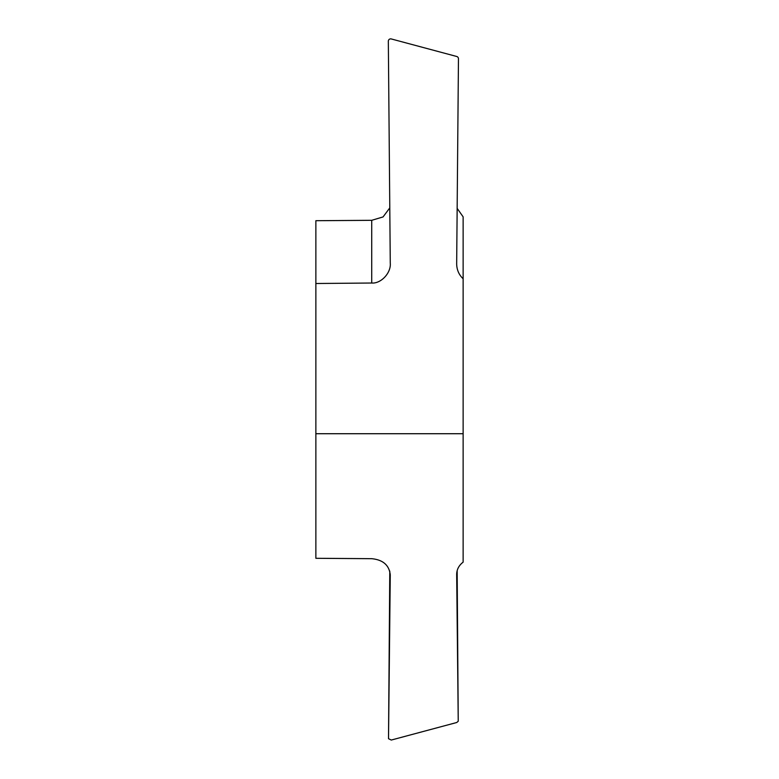 <?xml version="1.0" encoding="UTF-8"?>
<svg xmlns="http://www.w3.org/2000/svg" width="779" height="779" viewBox="0 0 779 779"><rect width="100%" height="100%" fill="white"/><g stroke="black" fill="none" stroke-linecap="round" stroke-linejoin="round"><path stroke-width="1.17" d="M457.156 208.363L463.135 216.854L463.135 433.718L315.865 433.718L315.865 283.507L371.719 283.02C380.989 283.819 391.194 272.903 390.269 263.175L388.332 41.229A2.337 2.337 0 0 1 391.272 38.95L456.728 56.487A2.337 2.337 0 0 1 458.461 58.766L456.669 263.906M456.669 574.259L456.669 574.405C456.737 569.517 458.889 565.427 463.135 562.146L463.135 433.718M456.669 574.113L458.237 721.237L456.728 722.513L391.272 740.05L388.517 738.696L390.269 574.853C389.179 565.184 382.995 559.789 371.719 558.689L315.865 558.3L315.865 433.718M389.782 207.905L383.054 216.932L371.719 220.311L315.865 220.7L315.865 283.507M458.237 721.237L457.156 570.637M389.782 571.095L388.517 738.696M456.669 263.721C456.737 269.729 458.889 274.744 463.135 278.775M371.719 220.311L371.719 283.02"/></g></svg>
